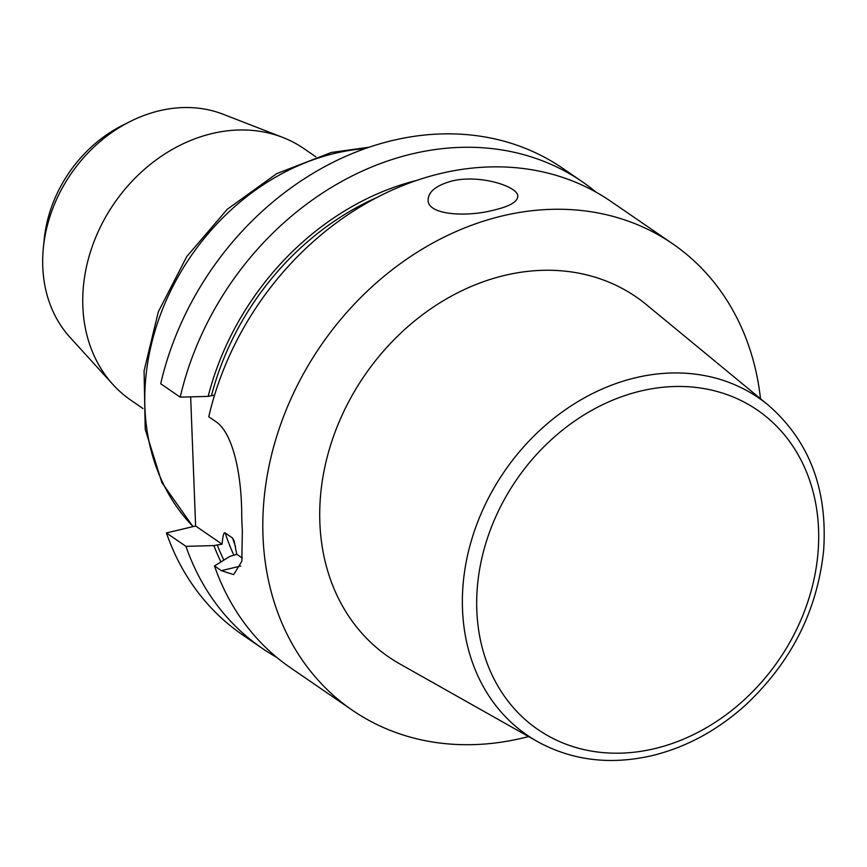 <?xml version="1.0" encoding="UTF-8"?>
<svg xmlns="http://www.w3.org/2000/svg" width="867" height="867" viewBox="0 0 867 867"><rect width="100%" height="100%" fill="white"/><g stroke="black" fill="none" stroke-linecap="round" stroke-linejoin="round"><path stroke-width="1.3" d="M528.556 736.56A282.913 232.313 -55.5 0 1 522.498 738.077A282.913 232.313 -55.5 0 1 352.338 710.214A282.913 232.313 -55.5 0 1 320.942 345.489A282.913 232.313 -55.5 0 1 672.586 243.735A282.913 232.313 -55.5 0 1 760.489 398.722M537.399 741.545L399.817 663.916A218.43 179.371 -55.5 0 1 327.878 454.492A218.43 179.371 -55.5 0 1 504.713 275.381A218.43 179.371 -55.5 0 1 646.435 304.685L768.325 405.171C809.247 440.891 827.692 489.237 823.65 550.209C817.364 610.812 791.072 662.67 744.775 705.781C716.749 730.783 685.819 747.408 651.973 755.656C610.216 765.225 572.025 760.522 537.399 741.545A204.536 167.96 -55.5 0 1 504.399 471.442A204.536 167.96 -55.5 0 1 768.325 405.171M130.191 121.488L122.529 125.336A124.317 102.078 124.5 0 0 44.195 239.444L43.35 247.973A137.799 113.154 -55.5 0 1 130.191 121.488A137.799 113.154 -55.5 0 1 159.376 110.759A137.799 113.154 -55.5 0 1 223.166 114.249L282.74 137.419A152.679 125.379 124.5 0 0 114.108 203.496A152.679 125.379 124.5 0 0 113.035 384.612A152.679 125.379 124.5 0 0 131.047 400.326L143.001 408.541M276.725 657.349A282.913 232.313 -55.5 0 1 262.007 648.202A282.913 232.313 -55.5 0 1 185.95 546.362L213.889 545.581A259.536 213.119 -55.5 0 0 220.933 561.935M352.338 710.214L290.553 667.796A282.913 232.313 124.5 0 1 214.496 565.956L229.733 556.462L236.745 554.251L234.123 540.932L232.594 538.071L225.192 532.988C223.87 531.764 222.841 535.492 222.093 544.194L213.889 545.581M185.95 546.362L166.421 532.945A282.913 232.313 124.5 0 0 242.467 634.785L262.007 648.202M315.837 156.786L303.883 148.582A152.679 125.379 124.5 0 0 282.74 137.419M166.421 532.945L195.617 526.009L190.653 396.869M180.217 397.151A282.913 232.313 -55.5 0 1 582.245 181.723L562.716 168.306A282.913 232.313 124.5 0 0 160.688 383.745L180.217 397.151L208.156 396.382L214.572 395.092M222.093 544.194L195.617 526.009M242.283 558.055L236.745 554.251M214.496 565.956L221.356 570.659L240.733 566.053M672.586 243.735L610.791 201.317A282.913 232.313 124.5 0 0 208.763 416.756L215.623 421.46C233.938 433.457 241.546 477.576 241.698 513.416A282.913 232.313 124.5 0 0 242.337 529.997L241.839 561.242L233.667 574.604L221.356 570.659M113.035 384.612L70.01 337.339A137.799 113.154 -55.5 0 1 43.35 247.973M451.718 181.062C436.264 185.397 428.396 191.672 428.125 199.887C427.203 214.908 466.132 217.465 493.984 210.074C509.471 206.433 517.393 201.892 517.772 196.441C518.899 186.643 479.592 174.007 451.718 181.062M582.245 181.723A282.913 232.313 -55.5 0 1 596.073 192.171M208.156 396.382A259.536 213.119 -55.5 0 1 416.138 180.553M217.205 544.801A255.971 210.182 124.5 0 0 223.859 560.115M225.192 532.988A246.987 202.813 124.5 0 0 234.003 555.422M235.477 546.373A246.987 202.813 -55.5 0 1 232.594 538.071M365.029 148.604A224.531 184.378 124.5 0 0 334.933 153.34A224.531 184.378 124.5 0 0 161.056 313.074A224.531 184.378 124.5 0 0 193.135 526.594M376.408 197.698A255.971 210.182 124.5 0 0 211.472 395.59M654.552 748.654A193.775 159.116 -55.5 0 1 496.292 515.551A193.775 159.116 -55.5 0 1 792.21 445.237A193.775 159.116 -55.5 0 1 654.552 748.654M193.016 526.627L161.891 482.637L145.222 429.295L144.074 370.848L158.336 311.773L186.795 256.513L227.284 209.261L276.714 173.638L331.411 152.44L368.952 147.238"/></g></svg>
